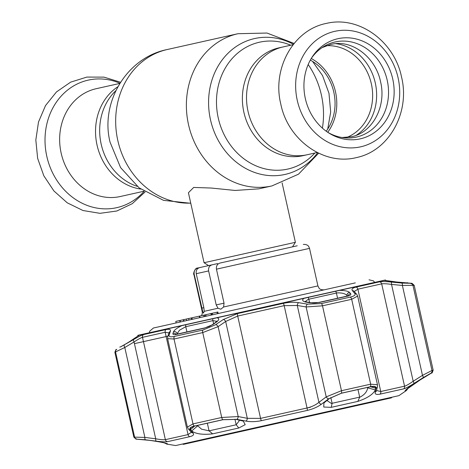 <?xml version="1.0" encoding="UTF-8"?>
<svg xmlns="http://www.w3.org/2000/svg" width="469" height="469" viewBox="0 0 469 469"><rect width="100%" height="100%" fill="white"/><g stroke="black" fill="none" stroke-linecap="round" stroke-linejoin="round"><path stroke-width="0.7" d="M140.741 189.071A55.236 48.213 -102.6 0 1 97.048 145.114A55.236 48.213 -102.6 0 1 117.866 86.736A55.236 48.213 77.4 0 0 97.048 145.114A55.236 48.213 77.4 0 0 140.741 189.071M248.031 111.364A55.236 48.213 77.4 0 0 307.131 154.752A55.236 48.213 -102.6 0 1 248.031 111.364A55.236 48.213 -102.6 0 1 283.036 46.941A55.236 48.213 77.4 0 0 248.031 111.364M310.314 60.12A45.464 39.683 -102.6 0 1 326.207 131.209M208.599 265.601L204.062 262.722L295.382 242.309L282.098 182.881M294.116 43.453L266.978 33.041L237.935 33.715A77.977 68.069 -102.6 0 0 188.52 124.666A77.977 68.069 -102.6 0 0 271.961 185.917L258.876 188.843L235.092 190.455L211.32 188.04L193.679 187.442L188.421 192.753L204.062 262.722M311.252 58.496A47.439 41.407 -102.6 0 1 335.493 91.813A47.439 41.407 -102.6 0 1 327.743 132.281M305.337 98.554A51.303 44.784 -102.6 0 1 312.084 57.154A51.303 44.784 -102.6 0 1 357.12 39.214A51.303 44.784 -102.6 0 1 392.741 79.015A51.303 44.784 -102.6 0 1 377.457 130.2A51.303 44.784 -102.6 0 1 329.068 133.143A51.303 44.784 -102.6 0 1 305.337 98.554M311.34 58.349A48.735 42.544 -102.6 0 1 354.001 42.62A48.735 42.544 -102.6 0 1 387.206 80.258A48.735 42.544 -102.6 0 1 373.183 128.447A48.735 42.544 -102.6 0 1 327.884 132.381M119.8 83.429L96.163 88.711A55.236 48.213 77.4 0 0 61.158 153.134A55.236 48.213 77.4 0 0 120.263 196.523L143.895 191.241M392.125 397.167L391.363 397.87L196.663 441.393L183.455 444.342L182.459 444.032M216.215 304.914L224.035 303.167L223.596 306.996L220.817 309.212L218.015 308.244L216.215 304.914L208.617 270.924L196.241 273.691C195.837 270.513 196.974 268.485 199.659 267.6L212.029 264.833C209.356 265.712 208.218 267.74 208.617 270.924M223.596 306.996L317.912 285.914L319.061 288.183C319.131 287.943 319.325 289.93 324.12 289.854L218.214 313.526L217.874 312.002L217.006 312.196L217.352 313.72M149.347 332.75L149.675 331.249L153.404 328.013L355.32 282.877M180.037 322.056L176.139 322.93L175.799 321.406L180.09 320.45L180.43 321.969L180.037 322.056L179.697 320.538M188.638 318.539L188.978 320.057L191.528 319.489L191.188 317.97L180.09 320.45M204.15 316.669L203.81 315.145L204.801 314.928L205.141 316.446L206.114 316.229L205.774 314.711L204.801 314.928L205.141 316.446M205.1 314.857L199.683 316.071L200.023 317.589M217.006 312.196L205.774 314.711M212.264 313.257L212.604 314.781M211.402 313.45L211.742 314.975M210.898 313.562L211.238 315.086M199.284 316.159L199.624 317.683L192.308 319.319L191.968 317.794L199.741 316.053L200.081 317.577M192.308 319.319L191.821 319.424M191.968 317.794L191.481 317.9M188.978 320.057L186.568 320.597L186.228 319.078M183.748 319.629L184.088 321.154L183.66 321.247L183.32 319.729M197.889 267.998C195.075 268.819 193.832 270.877 194.16 274.154L193.849 274.224C192.964 275.321 194.488 267.594 197.789 268.016L203.874 266.656M201.758 308.145L203.839 307.682L204.226 311.322L203.493 313.087L202.737 311.656L194.16 274.154M203.839 307.682L196.241 273.691M212.029 264.833L217.528 263.607L217.71 264.41M224.035 303.167L216.438 269.177C216.103 265.9 217.346 263.848 220.166 263.015L297.229 245.791M354.834 293.576A2.597 2.451 -39.7 0 1 356.803 294.421L357.642 296.08L351.686 299.298L322.502 305.817L306.122 306.966A2.597 1.624 -80.2 0 1 307.517 304.152L321.324 303.578L350.179 297.129C354.277 296.138 355.824 294.954 354.834 293.576L352.412 290.657C351.258 289.168 352.483 287.978 356.088 287.081L379.579 281.834C381.725 281.447 385.536 281.511 391.011 282.027L401.869 283.059L411.999 283.311L395.748 282.139L384.205 280.409L385.371 279.993L386.368 280.849M396.012 282.162A2.597 0.879 -84.1 0 1 396.387 281.975L386.122 280.544L395.074 281.84M400.602 282.631A2.597 0.879 -83.9 0 1 400.972 282.455L396.387 281.975A2.597 0.879 -84.1 0 1 396.446 281.986L406.916 282.895A2.597 2.585 -102.6 0 0 406.019 282.936L400.972 282.455A2.597 0.879 -83.9 0 1 401.018 282.467M339.708 290.358C344.856 290.434 348.156 291.138 349.604 292.457L350.642 293.729C351.316 294.684 350.267 295.505 347.488 296.179L319.418 302.452L310.027 302.804L306.245 302.147C302.499 301.344 301.708 300.084 303.883 298.366L384.205 280.409M327.485 399.928L327.573 400.972L331.401 403.446L360.333 396.979C364.63 394.617 367.092 391.562 367.714 387.822L375.358 389.927C373.054 394.394 367.209 398.222 357.824 401.4L331.243 407.344L323.739 407.039L323.927 402.959L329.267 398.597L341.344 393.262L370.193 386.814L374.643 386.591L375.716 388.215L375.358 389.927M347.482 296.009L347.083 295.523C345.284 293.6 341.948 292.726 337.064 292.896L308.133 299.363L305.466 301.491M431.281 373.16L420.206 379.902L408.083 388.379M168.987 332.908L165.176 332.263L142.494 337.328C140.817 337.803 138.003 339.351 134.064 341.965L124.795 347.494L114.87 352.231L133.847 437.12L144.892 437.413A2.597 0.874 97.5 0 0 145.39 439.775L135.963 439.119L149.705 440.368C160.398 441.933 166.343 443.117 167.539 443.932L166.771 444.108L175.682 445.55L398.908 395.654L406.359 390.554L405.14 390.566M406.113 389.616L405.163 390.818C405.603 389.639 410.352 386.057 419.415 380.078L430.818 373.265L431.99 373.002L430.935 373.183L423.097 377.697L413.787 383.583C409.085 386.55 405.685 388.314 403.58 388.883L380.078 394.142C376.414 394.851 374.778 394.212 375.165 392.213L376.038 388.221C376.314 386.397 374.391 385.905 370.258 386.749L341.385 393.198L328.699 398.797L321.371 404.243C317.607 406.992 312.917 409.05 307.306 410.404L261.409 420.664C255.752 421.824 250.598 421.971 245.949 421.098L236.81 419.339L222.898 419.685L194.488 426.034C190.473 427.019 189.054 428.261 190.226 429.751L193.017 432.934C194.359 434.546 193.287 435.789 189.798 436.674L167.41 441.675C165.393 442.021 161.658 441.851 156.218 441.159L145.39 439.775M194.647 426.051L190.502 429.616L190.678 427.664L194.576 426.069L222.963 419.726L236.212 419.397L243.276 421.127L245.211 424.656L238.797 428.004L212.645 433.854C202.919 434.945 195.931 433.989 191.686 430.982L197.707 425.823L201.617 429.188L209.051 430.841L236.188 424.773L239.161 420.869L238.803 419.907M216.83 321.341L212.908 320.62L185.771 326.688L179.492 330.211L176.866 334.157M395.748 282.139A2.597 0.815 -84.2 0 0 395.695 282.127L405.574 283.036L407.608 282.743M347.207 296.08L347.083 295.523A2.597 2.451 -39.6 0 1 349.604 292.457M306.245 302.147A2.597 1.618 -80.1 0 1 306.949 302.03L305.137 301.461L305.471 302.095M197.373 425.442L197.707 425.823L197.607 425.389M191.686 430.982L190.502 429.616M172.955 333.447L173.477 331.823C174.351 329.988 177.106 327.937 181.738 325.668L216.989 317.789C219.568 318.439 219.287 319.94 216.145 322.285L212.926 324.513L204.238 328.2L176.62 334.374C173.876 334.93 172.651 334.62 172.955 333.447A2.597 2.433 18 0 1 176.098 334.28M217.012 321.781L217.041 321.06L215.5 322.467A2.597 1.565 55.4 0 1 216.145 322.285M176.62 334.374A2.597 1.571 -102.6 0 1 177.112 334.104L204.56 327.966C210.599 326.178 209.678 326.137 212.287 324.689L212.287 324.689A2.597 1.565 55.2 0 1 212.926 324.513M173.477 331.823A2.597 2.439 18.3 0 1 177.077 333.523L177.2 334.08M125.622 344.006L129.555 341.62A2.597 0.879 58.9 0 0 129.514 341.649L125.581 344.035A2.597 0.879 -121.3 0 1 125.622 344.006L120.914 346.691M125.581 344.035L120.422 346.937A2.597 2.585 -102.6 0 1 121.084 346.632L133.589 339.568C138.285 336.771 141.603 335.112 143.543 334.59L165.926 329.59C169.456 328.892 170.933 329.478 170.364 331.349L169.121 335.089C168.676 336.789 170.47 337.229 174.497 336.402L202.895 330.053L215.676 324.677L223.267 319.524L237.49 313.591L283.358 303.343C289.015 302.171 294.11 301.948 298.647 302.675L307.517 304.152M167.474 443.78L166.618 443.475M139.363 335.106A2.597 2.585 -102.6 0 1 139.475 334.954L129.514 341.649M139.914 334.854L138.683 335.13L138.238 335.951M356.088 287.081A2.597 1.952 77.4 0 1 357.876 289.185L354.458 291.419M376.548 390.525L380.752 391.515L404.554 386.198C406.377 385.676 409.255 384.023 413.183 381.244L422.481 375.364L431.99 370.475L433.174 370.211L432.107 372.919M328.699 398.797A2.597 1.606 53 0 1 326.225 396.88L306.122 306.966L297.287 305.477L284.173 305.659L237.695 316.053L225.665 321.488L218.103 326.641L202.737 332.591L174.022 339.011L167.626 338.659L187.395 427.101L192.994 423.894L221.714 417.474L238.205 416.554L247.31 418.325L260.571 418.377L307.048 407.989C311.873 406.799 315.83 404.905 318.932 402.314L326.225 396.88L341.473 390.706L370.657 384.181L377.457 384.732L357.648 296.115M167.626 338.659L167.767 336.519A2.597 2.439 18.4 0 1 169.121 335.089M124.308 345.102A2.597 0.879 -121 0 0 124.795 347.494L144.892 437.413L155.708 438.796C160.386 439.646 163.605 439.934 165.369 439.658L188.046 434.593L191.188 432.4M433.174 370.211L414.197 285.322L402.384 285.445L391.539 284.413C386.831 283.733 383.542 283.552 381.678 283.868L357.876 289.185L380.752 391.515A2.597 1.952 77.4 0 1 380.078 394.142M391.011 282.027A2.597 0.821 95.2 0 1 391.539 284.413L413.183 381.244A2.597 0.809 -122.1 0 1 413.787 383.583M401.869 283.059A2.597 0.815 95.7 0 1 402.384 285.445L422.481 375.364A2.597 0.809 -122.5 0 1 423.097 377.697M156.218 441.159A2.597 0.874 97 0 1 155.708 438.796L134.064 341.965A2.597 0.885 -120.6 0 1 133.589 339.568M167.767 336.519L169.045 332.744A2.597 2.445 19.1 0 1 170.364 331.349M236.81 419.339A2.597 1.554 101.3 0 0 238.205 416.554L218.103 326.641A2.597 1.571 -124.5 0 0 215.676 324.677M245.949 421.098A2.597 1.559 100.7 0 0 247.31 418.325L225.665 321.488A2.597 1.571 -124 0 0 223.267 319.524M321.371 404.243A2.597 1.612 53.6 0 1 318.932 402.314L297.287 305.477A2.597 1.624 -80.7 0 1 298.647 302.675M356.803 294.421L354.488 291.841M352.412 290.657A2.597 2.456 -40.4 0 1 354.335 291.483M376.038 388.221A2.597 2.427 -167.6 0 0 377.445 386.556L376.537 390.589A2.597 2.433 -167 0 1 375.165 392.213M193.017 432.934A2.597 2.421 -41.9 0 1 191.211 432.166L188.374 428.971A2.597 2.415 -41.3 0 0 190.226 429.751M375.716 388.215L370.457 386.755M367.614 387.388L367.714 387.822L367.819 387.347M348.162 295.798A2.597 2.445 -39.4 0 1 350.642 293.729M310.027 302.804A2.597 1.618 -79.9 0 1 310.724 302.698L306.949 302.03M314.84 153.029A64.986 56.726 -102.6 0 1 259.081 167.075A64.986 56.726 -102.6 0 1 218.261 118.018A64.986 56.726 -102.6 0 1 234.307 56.251A64.986 56.726 -102.6 0 1 290.739 45.217M317.671 152.718A69.623 60.771 -102.6 0 1 256.965 173.231A69.623 60.771 -102.6 0 1 210.487 119.759A69.623 60.771 -102.6 0 1 229.775 51.584A69.623 60.771 -102.6 0 1 293.436 44.297M308.186 64.517A77.977 68.069 -102.6 0 1 321.376 94.973A77.977 68.069 -102.6 0 1 322.408 128.143M190.736 203.106A77.977 68.069 -102.6 0 1 117.807 140.471A77.977 68.069 -102.6 0 1 167.228 49.526C126.706 57.57 100.003 102.394 110.068 142.201L120.592 167.615L139.129 187.87L163.54 200.357L190.777 203.294M137.188 186.34A55.236 48.213 -102.6 0 1 101.181 144.188A55.236 48.213 -102.6 0 1 115.814 90.722M317.226 152.495L302.997 155.679A55.236 48.213 -102.6 0 1 243.892 112.29A55.236 48.213 -102.6 0 1 278.897 47.867L293.125 44.684M326.266 45.733A47.439 41.407 -102.6 0 1 371.342 83.799A47.439 41.407 -102.6 0 1 346.761 137.435M335.833 43.646A49.263 43.001 -102.6 0 1 375.282 82.919A49.263 43.001 -102.6 0 1 356.311 135.254M297.264 100.36A59.176 51.654 -102.6 0 1 334.766 31.341A59.176 51.654 -102.6 0 1 398.087 77.825A59.176 51.654 -102.6 0 1 360.585 146.838A59.176 51.654 -102.6 0 1 297.264 100.36M119.917 83.236A65.343 57.042 77.4 0 0 63.034 94.146A65.343 57.042 77.4 0 0 46.806 156.341A65.343 57.042 77.4 0 0 87.973 205.715A65.343 57.042 77.4 0 0 144.089 191.364M204.226 311.322L218.015 308.244M193.849 274.224L202.239 311.768L202.737 311.656M303.314 244.431C307.711 244.097 308.866 246.77 308.725 246.547L309.522 248.371L216.438 269.177M319.418 302.452A2.597 1.008 -102.6 0 0 319.049 302.376C315.678 303.05 312.899 303.156 310.724 302.698M308.027 297.282A2.597 0.967 -102.6 0 1 308.825 299.181L309.569 302.493M330.815 397.542L332.111 403.334L331.243 407.344M321.324 303.578A2.597 1.008 77.4 0 1 322.502 305.817L341.473 390.706A2.597 1.008 77.4 0 1 341.385 393.198M185.917 324.577A2.597 1.606 -102.6 0 0 185.771 326.688L186.938 331.905M207.345 423.214L209.051 430.841L212.645 433.854M357.982 389.546L359.688 397.173L357.824 401.4M405.796 282.995A2.597 2.585 -102.6 0 1 406.019 282.936L406.705 282.784L406.154 282.977M406.471 282.995A2.597 2.58 -102.6 0 0 405.773 283M337.574 298.237L336.408 293.014A2.597 1.548 -102.6 0 0 335.399 291.161M238.797 428.004L236.188 424.773L234.94 419.186M213.612 323.768L212.908 320.62A2.597 1.038 -102.6 0 1 212.85 318.557M204.56 327.966A2.597 1.073 77.4 0 0 204.238 328.2M174.661 334.649L177.112 334.104L175.365 334.303L175.816 334.532M120.422 346.937L119.736 347.089M181.738 325.668L139.346 335.147M303.883 298.366L216.989 317.789M384.451 280.45A2.597 2.574 -102.6 0 0 384.14 280.269M370.258 386.749A2.597 1.513 77.4 0 0 370.657 384.181L351.686 299.298A2.597 1.513 77.4 0 0 350.179 297.129M310.531 407.209L307.048 407.989L284.173 305.659A2.597 0.44 -102.6 0 0 283.358 303.343M237.49 313.591A2.597 0.51 -102.6 0 0 237.695 316.053L260.571 418.377A2.597 0.51 77.4 0 0 261.409 420.664M222.898 419.685A2.597 1.073 77.4 0 1 221.714 417.474L202.737 332.591A2.597 1.073 -102.6 0 1 202.895 330.053M174.497 336.402A2.597 1.571 -102.6 0 0 174.022 339.011L192.994 423.894A2.597 1.571 77.4 0 0 194.488 426.034M189.798 436.674A2.597 1.999 77.4 0 1 188.046 434.593L165.176 332.263A2.597 1.999 -102.6 0 1 165.926 329.59M143.543 334.59A2.597 2.462 -102.6 0 0 142.494 337.328L165.369 439.658A2.597 2.462 77.4 0 0 167.41 441.675M136.672 438.961A2.597 2.585 77.4 0 1 134.562 436.956L115.585 352.072A2.597 2.585 -102.6 0 1 116.717 349.317M410.826 283.575A2.597 2.58 77.4 0 1 413.013 285.586L431.99 370.475A2.597 2.58 -102.6 0 1 430.935 373.183M379.579 281.834A2.597 2.439 77.4 0 1 381.678 283.868L404.554 386.198A2.597 2.439 77.4 0 1 403.58 388.883M307.048 407.989A2.597 0.44 77.4 0 1 307.306 410.404M319.049 302.376L346.949 296.138A2.597 1.513 77.4 0 1 347.488 296.179M271.961 185.917L298.524 174.169L318.644 153.193M327.72 129.051L330.68 112.015L328.974 93.272L322.537 75.585L312.606 61.433M237.935 33.715L167.228 49.526M292.504 246.846L295.382 242.309M401.54 77.051C394.546 41.741 359.272 15.506 326.594 23.356C293.248 29.694 271.973 68.785 280.79 104.042C287.825 139.698 323.721 166.008 356.587 157.543C389.499 150.737 410.246 111.98 401.54 77.051M145.073 191.991L132.281 203.669L116.84 210.997L99.95 213.331L82.984 210.517L67.26 202.831L53.906 190.947L43.81 175.764L37.649 158.393L35.826 140.043L38.499 122.01L45.522 105.572L56.479 91.924L70.626 82.151L86.906 77.074L104.001 77.127L120.545 82.251M322.021 47.65L330.797 44.391L333.201 43.939C353.087 40.275 375.675 57.611 380.57 81.753C386.696 106.727 372.157 132.879 351.439 136.725L342.106 137.511M204.05 316.692L203.71 315.168M374.784 282.52L373.435 280.855L369.021 279.817M202.239 311.768L202.344 313.351L201.582 315.643M309.522 248.371L317.912 285.914M374.702 282.373L385.248 280.016M139.621 334.925L385.307 280.005M212.287 324.689L215.5 322.467M134.439 343.642L167.884 336.167L134.439 343.642M166.771 444.108L164.279 442.877M129.555 341.62L139.475 335.013M138.806 335.106L137.816 335.323M384.228 280.415L395.695 282.127M406.359 390.554L408.904 387.353M414.197 285.322L411.999 283.311M116.007 349.475L114.87 352.231M169.045 332.744L169.069 333.154M377.445 386.556L377.457 384.732M188.374 428.971L187.395 427.107M135.963 439.119L133.847 437.12M346.949 296.138L348.76 295.523L348.449 295.933"/></g></svg>

